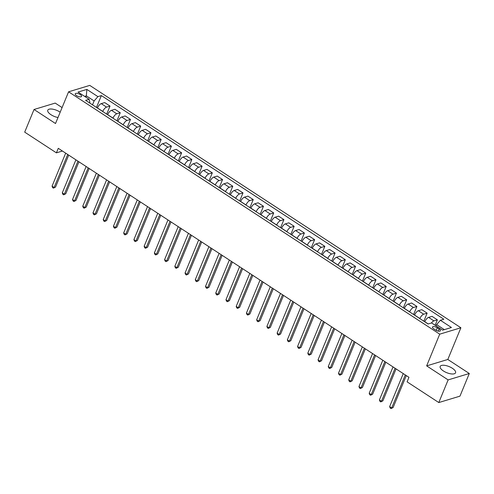 <?xml version="1.0" encoding="UTF-8"?>
<svg xmlns="http://www.w3.org/2000/svg" width="494" height="494" viewBox="0 0 494 494"><rect width="100%" height="100%" fill="white"/><g stroke="black" fill="none" stroke-linecap="round" stroke-linejoin="round"><path stroke-width="0.74" d="M60.188 112.194A8.318 3.273 22.4 0 0 59.922 112.021A8.318 3.273 22.4 0 0 47.776 110.199A8.318 3.273 22.4 0 0 50.999 114.719A8.318 3.273 22.4 0 0 57.983 117.529M443.414 370.969A8.318 3.273 22.4 0 0 455.561 372.791A8.318 3.273 22.4 0 0 452.337 368.271A8.318 3.273 22.4 0 0 440.185 366.455A8.318 3.273 22.4 0 0 443.414 370.969M76.564 95.651A3.409 1.34 22.4 0 0 81.547 96.398A3.409 1.34 22.4 0 0 80.226 94.539A3.409 1.34 22.4 0 0 75.242 93.798A3.409 1.34 22.4 0 0 76.564 95.651M62.09 107.581L55.205 103.085L34.037 109.489L24.7 132.139L56.415 152.85L62.429 151.028M460.89 327.763L89.754 85.4L68.586 91.81L439.722 334.166L460.89 327.763L447.817 359.471L426.649 365.875L448.132 379.905L469.3 373.501L447.817 359.471M469.3 373.501L459.963 396.151L438.796 402.554L448.132 379.905M438.796 402.554L407.087 381.843L408.952 377.317L58.28 148.317L56.415 152.85M439.11 328.955L437.307 327.781A3.304 1.303 22.4 0 0 432.478 327.059A3.304 1.303 22.4 0 0 433.763 328.85L435.56 330.029A3.304 1.303 22.4 0 0 440.389 330.752A3.304 1.303 22.4 0 0 439.11 328.955L438.215 331.122M444.334 329.64L436.603 324.595L440.389 320.279L443.847 319.229L101.356 95.577L96.478 107.42M440.389 320.279L451.436 327.491L442.624 330.159L431.577 322.946L428.119 323.99L85.629 100.338L89.087 99.288L78.04 92.075L86.851 89.408L97.898 96.626L101.356 95.577M34.037 109.489L55.519 123.519L68.586 91.81M426.649 365.875L439.722 334.166M89.087 99.288L89.883 102.221L89.593 102.925M85.814 97.151L86.339 95.867L84.635 96.379M436.079 325.879L436.603 324.595M424.772 321.804L424.809 321.718A4.267 1.704 -56.9 0 1 428.588 317.401L432.052 316.358L437.369 319.828L435.134 325.262M419.863 318.599L419.9 318.513A4.267 1.704 -56.9 0 1 423.679 314.196L427.143 313.147L423.827 321.186M414.54 315.129L414.577 315.042A4.267 1.704 -56.9 0 1 418.362 310.72L421.82 309.676L427.143 313.147M409.631 311.918L409.668 311.831A4.267 1.704 -56.9 0 1 413.447 307.515L416.911 306.471L413.595 314.511M404.314 308.447L404.351 308.361A4.267 1.704 -56.9 0 1 408.13 304.045L411.588 302.995L416.911 306.471M399.405 305.236L399.436 305.15A4.267 1.704 -56.9 0 1 403.221 300.834L406.679 299.79L403.37 307.83M394.082 301.766L394.119 301.68A4.267 1.704 -56.9 0 1 397.898 297.363L401.363 296.314L406.679 299.79M389.173 298.561L389.21 298.475A4.267 1.704 -56.9 0 1 392.989 294.158L396.454 293.109L393.138 301.149M383.857 295.085L383.887 294.998A4.267 1.704 -56.9 0 1 387.673 290.682L391.131 289.632L396.454 293.109M378.941 291.88L378.978 291.793A4.267 1.704 -56.9 0 1 382.764 287.477L386.222 286.427L382.906 294.467M373.625 288.403L373.662 288.317A4.267 1.704 -56.9 0 1 377.441 284.001L380.905 282.957L386.222 286.427M368.715 285.199L368.746 285.112A4.267 1.704 -56.9 0 1 372.532 280.796L375.99 279.746L372.68 287.786M363.393 281.722L363.43 281.636A4.267 1.704 -56.9 0 1 367.209 277.319L370.673 276.276L375.99 279.746M358.483 278.517L358.521 278.431A4.267 1.704 -56.9 0 1 362.3 274.114L365.764 273.071L362.448 281.111M353.167 275.047L353.198 274.96A4.267 1.704 -56.9 0 1 356.983 270.644L360.441 269.594L365.764 273.071M348.251 271.836L348.289 271.749A4.267 1.704 -56.9 0 1 352.074 267.433L355.532 266.389L352.222 274.429M342.935 268.366L342.972 268.279A4.267 1.704 -56.9 0 1 346.751 263.963L350.215 262.913L355.532 266.389M338.026 265.161L338.063 265.074A4.267 1.704 -56.9 0 1 341.842 260.758L345.306 259.708L341.99 267.748M332.703 261.684L332.74 261.598A4.267 1.704 -56.9 0 1 336.525 257.281L339.983 256.232L345.306 259.708M327.794 258.479L327.831 258.393A4.267 1.704 -56.9 0 1 331.61 254.077L335.074 253.027L331.758 261.067M322.477 255.003L322.514 254.916A4.267 1.704 -56.9 0 1 326.293 250.6L329.751 249.556L335.074 253.027M317.568 251.798L317.599 251.712A4.267 1.704 -56.9 0 1 321.384 247.395L324.842 246.345L321.532 254.385M312.245 248.321L312.282 248.235A4.267 1.704 -56.9 0 1 316.061 243.919L319.525 242.875L324.842 246.345M307.336 245.117L307.373 245.03A4.267 1.704 -56.9 0 1 311.152 240.714L314.616 239.664L311.3 247.704M302.013 241.646L302.05 241.56A4.267 1.704 -56.9 0 1 305.835 237.244L309.293 236.194L314.616 239.664M297.104 238.435L297.141 238.349A4.267 1.704 -56.9 0 1 300.926 234.033L304.384 232.989L301.068 241.029M291.787 234.965L291.824 234.878A4.267 1.704 -56.9 0 1 295.603 230.562L299.068 229.512L304.384 232.989M286.878 231.754L286.909 231.667A4.267 1.704 -56.9 0 1 290.694 227.351L294.152 226.308L290.843 234.347M281.555 228.284L281.592 228.197A4.267 1.704 -56.9 0 1 285.371 223.881L288.836 222.831L294.152 226.308M276.646 225.079L276.683 224.992A4.267 1.704 -56.9 0 1 280.462 220.676L283.927 219.626L280.611 227.666M271.329 221.602L271.36 221.516A4.267 1.704 -56.9 0 1 275.146 217.199L278.604 216.156L283.927 219.626M266.414 218.397L266.451 218.311A4.267 1.704 -56.9 0 1 270.237 213.995L273.695 212.945L270.379 220.985M261.098 214.921L261.135 214.834A4.267 1.704 -56.9 0 1 264.914 210.518L268.378 209.475L273.695 212.945M256.188 211.716L256.225 211.63A4.267 1.704 -56.9 0 1 260.005 207.313L263.463 206.264L260.153 214.303M250.866 208.246L250.903 208.153A4.267 1.704 -56.9 0 1 254.688 203.837L258.146 202.793L263.463 206.264M245.956 205.035L245.993 204.948A4.267 1.704 -56.9 0 1 249.773 200.632L253.237 199.588L249.921 207.628M240.64 201.564L240.671 201.478A4.267 1.704 -56.9 0 1 244.456 197.162L247.914 196.112L253.237 199.588M235.724 198.353L235.762 198.267A4.267 1.704 -56.9 0 1 239.547 193.951L243.005 192.907L239.695 200.947M230.408 194.883L230.445 194.797A4.267 1.704 -56.9 0 1 234.224 190.48L237.688 189.43L243.005 192.907M225.499 191.678L225.536 191.592A4.267 1.704 -56.9 0 1 229.315 187.275L232.779 186.226L229.463 194.266M220.176 188.202L220.213 188.115A4.267 1.704 -56.9 0 1 223.998 183.799L227.456 182.749L232.779 186.226M215.267 184.997L215.304 184.91A4.267 1.704 -56.9 0 1 219.083 180.594L222.547 179.544L219.231 187.584M209.95 181.52L209.987 181.434A4.267 1.704 -56.9 0 1 213.766 177.118L217.224 176.074L222.547 179.544M205.041 178.315L205.072 178.229A4.267 1.704 -56.9 0 1 208.857 173.913L212.315 172.863L209.005 180.903M199.718 174.839L199.755 174.753A4.267 1.704 -56.9 0 1 203.534 170.436L206.998 169.393L212.315 172.863M194.809 171.634L194.846 171.548A4.267 1.704 -56.9 0 1 198.625 167.231L202.089 166.188L198.773 174.221M189.492 168.164L189.523 168.077A4.267 1.704 -56.9 0 1 193.308 163.761L196.766 162.711L202.089 166.188M184.577 164.953L184.614 164.866A4.267 1.704 -56.9 0 1 188.399 160.55L191.857 159.506L188.541 167.546M179.26 161.482L179.297 161.396A4.267 1.704 -56.9 0 1 183.076 157.08L186.541 156.03L191.857 159.506M174.351 158.278L174.382 158.191A4.267 1.704 -56.9 0 1 178.167 153.869L181.625 152.825L178.315 160.865M169.028 154.801L169.065 154.715A4.267 1.704 -56.9 0 1 172.844 150.398L176.309 149.349L181.625 152.825M164.119 151.596L164.156 151.51A4.267 1.704 -56.9 0 1 167.935 147.193L171.399 146.144L168.084 154.184M158.802 148.12L158.833 148.033A4.267 1.704 -56.9 0 1 162.619 143.717L166.077 142.673L171.399 146.144M153.887 144.915L153.924 144.828A4.267 1.704 -56.9 0 1 157.71 140.512L161.168 139.462L157.858 147.502M148.571 141.438L148.608 141.352A4.267 1.704 -56.9 0 1 152.387 137.036L155.851 135.992L161.168 139.462M143.661 138.234L143.698 138.147A4.267 1.704 -56.9 0 1 147.478 133.831L150.942 132.781L147.626 140.821M138.339 134.763L138.376 134.677A4.267 1.704 -56.9 0 1 142.161 130.36L145.619 129.311L150.942 132.781M133.429 131.552L133.466 131.466A4.267 1.704 -56.9 0 1 137.246 127.149L140.71 126.106L137.394 134.146M128.113 128.082L128.15 127.995A4.267 1.704 -56.9 0 1 131.929 123.679L135.387 122.629L140.71 126.106M123.204 124.871L123.234 124.784A4.267 1.704 -56.9 0 1 127.02 120.468L130.478 119.425L127.168 127.464M117.881 121.401L117.918 121.314A4.267 1.704 -56.9 0 1 121.697 116.998L125.161 115.948L130.478 119.425M112.972 118.196L113.009 118.109A4.267 1.704 -56.9 0 1 116.788 113.793L120.252 112.743L116.936 120.783M107.649 114.719L107.686 114.633A4.267 1.704 -56.9 0 1 111.471 110.316L114.929 109.267L120.252 112.743M102.74 111.514L102.777 111.428A4.267 1.704 -56.9 0 1 106.562 107.112L110.02 106.062L106.704 114.102M97.423 108.038L97.46 107.951A4.267 1.704 -56.9 0 1 101.239 103.635L104.703 102.591L110.02 106.062M92.514 104.833L94.113 100.943L86.339 95.867L86.851 89.408M431.392 323.002A4.267 1.704 -56.9 0 1 433.911 320.878L437.369 319.828M97.898 96.626L94.113 100.943M405.302 374.934L391.693 407.951L389.649 406.611L403.258 373.594M406.29 375.576L393.125 407.519L391.026 408.6L390.204 408.063L389.649 406.611M393.125 407.519L391.026 408.6M395.077 368.252L381.467 401.27L379.417 399.936L393.026 366.919M396.058 368.894L382.893 400.838L380.794 401.918L379.979 401.381L379.417 399.936M382.893 400.838L380.794 401.918M384.845 361.571L371.235 394.589L369.191 393.255L382.801 360.237M385.833 362.213L372.667 394.156L370.568 395.237L369.747 394.7L369.191 393.255M372.667 394.156L370.568 395.237M374.613 354.89L361.003 387.907L358.959 386.574L372.569 353.556M375.601 355.538L362.435 387.475L360.336 388.556L359.515 388.025L358.959 386.574M362.435 387.475L360.336 388.556M364.387 348.214L350.777 381.226L348.727 379.892L362.337 346.874M365.369 348.857L352.203 380.794L350.104 381.874L349.289 381.343L348.727 379.892M352.203 380.794L350.104 381.874M354.155 341.533L340.545 374.551L338.501 373.211L352.111 340.193M355.143 342.175L341.978 374.119L339.878 375.193L339.057 374.662L338.501 373.211M341.978 374.119L339.878 375.193M343.923 334.852L330.319 367.869L328.269 366.529L341.879 333.518M344.911 335.494L331.746 367.437L329.646 368.518L328.825 367.981L328.269 366.529M331.746 367.437L329.646 368.518M333.697 328.17L320.087 361.188L318.043 359.854L331.647 326.837M334.679 328.813L321.52 360.756L319.414 361.836L318.599 361.299L318.043 359.854M321.52 360.756L319.414 361.836M323.465 321.489L309.855 354.507L307.811 353.173L321.421 320.155M324.453 322.137L311.288 354.075L309.188 355.155L308.367 354.618L307.811 353.173M311.288 354.075L309.188 355.155M313.233 314.808L299.63 347.825L297.579 346.492L311.189 313.474M314.221 315.456L301.056 347.393L298.956 348.474L298.141 347.943L297.579 346.492M301.056 347.393L298.956 348.474M303.007 308.133L289.398 341.15L287.354 339.81L300.963 306.793M303.995 308.775L290.83 340.718L288.724 341.792L287.909 341.261L287.354 339.81M290.83 340.718L288.724 341.792M292.775 301.451L279.166 334.469L277.122 333.129L290.731 300.111M293.763 302.093L280.598 334.037L278.499 335.117L277.677 334.58L277.122 333.129M280.598 334.037L278.499 335.117M282.549 294.77L268.94 327.788L266.89 326.454L280.499 293.436M283.531 295.412L270.366 327.355L268.267 328.436L267.452 327.899L266.89 326.454M270.366 327.355L268.267 328.436M272.317 288.088L258.708 321.106L256.664 319.772L270.274 286.755M273.306 288.737L260.14 320.674L258.041 321.755L257.22 321.217L256.664 319.772M260.14 320.674L258.041 321.755M262.086 281.407L248.476 314.425L246.432 313.091L260.042 280.073M263.074 282.055L249.908 313.993L247.809 315.073L246.988 314.542L246.432 313.091M249.908 313.993L247.809 315.073M251.86 274.732L238.25 307.75L236.206 306.41L249.81 273.392M252.842 275.374L239.676 307.311L237.577 308.392L236.762 307.861L236.206 306.41M239.676 307.311L237.577 308.392M241.628 268.051L228.018 301.068L225.974 299.728L239.584 266.711M242.616 268.693L229.451 300.636L227.351 301.711L226.53 301.179L225.974 299.728M229.451 300.636L227.351 301.711M231.396 261.369L217.792 294.387L215.742 293.053L229.352 260.035M232.384 262.011L219.219 293.955L217.119 295.035L216.304 294.498L215.742 293.053M219.219 293.955L217.119 295.035M221.17 254.688L207.56 287.706L205.516 286.372L219.12 253.354M222.158 255.33L208.993 287.273L206.887 288.354L206.072 287.817L205.516 286.372M208.993 287.273L206.887 288.354M210.938 248.007L197.328 281.024L195.284 279.69L208.894 246.673M211.926 248.655L198.761 280.592L196.661 281.673L195.84 281.142L195.284 279.69M198.761 280.592L196.661 281.673M200.712 241.331L187.103 274.343L185.052 273.009L198.662 239.991M201.694 241.974L188.529 273.911L186.429 274.991L185.614 274.46L185.052 273.009M188.529 273.911L186.429 274.991M190.48 234.65L176.871 267.668L174.827 266.328L188.436 233.31M191.468 235.292L178.303 267.235L176.204 268.31L175.382 267.779L174.827 266.328M178.303 267.235L176.204 268.31M180.248 227.969L166.639 260.986L164.595 259.646L178.204 226.635M181.236 228.611L168.071 260.554L165.972 261.635L165.15 261.098L164.595 259.646M168.071 260.554L165.972 261.635M170.022 221.287L156.413 254.305L154.363 252.971L167.972 219.954M171.004 221.929L157.839 253.873L155.74 254.953L154.925 254.416L154.363 252.971M157.839 253.873L155.74 254.953M159.79 214.606L146.181 247.624L144.137 246.29L157.747 213.272M160.778 215.254L147.613 247.191L145.514 248.272L144.693 247.735L144.137 246.29M147.613 247.191L145.514 248.272M149.559 207.925L135.955 240.942L133.905 239.609L147.515 206.591M150.547 208.573L137.381 240.51L135.282 241.591L134.461 241.06L133.905 239.609M137.381 240.51L135.282 241.591M139.333 201.249L125.723 234.267L123.679 232.927L137.283 199.909M140.315 201.892L127.156 233.829L125.05 234.909L124.235 234.378L123.679 232.927M127.156 233.829L125.05 234.909M129.101 194.568L115.491 227.586L113.447 226.246L127.057 193.228M130.089 195.21L116.924 227.154L114.824 228.234L114.003 227.697L113.447 226.246M116.924 227.154L114.824 228.234M118.869 187.887L105.265 220.904L103.215 219.571L116.825 186.553M119.857 188.529L106.692 220.472L104.592 221.553L103.777 221.016L103.215 219.571M106.692 220.472L104.592 221.553M108.643 181.205L95.033 214.223L92.989 212.889L106.599 179.872M109.631 181.854L96.466 213.791L94.36 214.871L93.545 214.334L92.989 212.889M96.466 213.791L94.36 214.871M98.411 174.524L84.801 207.542L82.757 206.208L96.367 173.19M99.399 175.172L86.234 207.109L84.134 208.19L83.313 207.659L82.757 206.208M86.234 207.109L84.134 208.19M88.185 167.849L74.575 200.86L72.525 199.527L86.135 166.509M89.167 168.491L76.002 200.428L73.902 201.509L73.087 200.978L72.525 199.527M76.002 200.428L73.902 201.509M77.953 161.168L64.344 194.185L62.3 192.845L75.909 159.828M78.941 161.81L65.776 193.753L63.677 194.827L62.855 194.296L62.3 192.845M65.776 193.753L63.677 194.827M67.721 154.486L54.112 187.504L52.068 186.164L65.677 153.152M68.709 155.128L55.544 187.072L53.445 188.152L52.623 187.615L52.068 186.164M55.544 187.072L53.445 188.152M424.809 321.718L428.23 323.953M414.577 315.042L419.9 318.513M404.351 308.361L409.668 311.831M394.119 301.68L399.436 305.15M383.887 294.998L389.21 298.475M373.662 288.317L378.978 291.793M363.43 281.636L368.746 285.112M353.198 274.96L358.521 278.431M342.972 268.279L348.289 271.749M332.74 261.598L338.063 265.074M322.514 254.916L327.831 258.393M312.282 248.235L317.599 251.712M302.05 241.56L307.373 245.03M291.824 234.878L297.141 238.349M281.592 228.197L286.909 231.667M271.36 221.516L276.683 224.992M261.135 214.834L266.451 218.311M250.903 208.153L256.225 211.63M240.671 201.478L245.993 204.948M230.445 194.797L235.762 198.267M220.213 188.115L225.536 191.592M209.987 181.434L215.304 184.91M199.755 174.753L205.072 178.229M189.523 168.077L194.846 171.548M179.297 161.396L184.614 164.866M169.065 154.715L174.382 158.191M158.833 148.033L164.156 151.51M148.608 141.352L153.924 144.828M138.376 134.677L143.698 138.147M128.15 127.995L133.466 131.466M117.918 121.314L123.234 124.784M107.686 114.633L113.009 118.109M97.46 107.951L102.777 111.428M428.588 317.401L433.911 320.878M418.362 310.72L423.679 314.196M408.13 304.045L413.447 307.515M397.898 297.363L403.221 300.834M387.673 290.682L392.989 294.158M377.441 284.001L382.764 287.477M367.209 277.319L372.532 280.796M356.983 270.644L362.3 274.114M346.751 263.963L352.074 267.433M336.525 257.281L341.842 260.758M326.293 250.6L331.61 254.077M316.061 243.919L321.384 247.395M305.835 237.244L311.152 240.714M295.603 230.562L300.926 234.033M285.371 223.881L290.694 227.351M275.146 217.199L280.462 220.676M264.914 210.518L270.237 213.995M254.688 203.837L260.005 207.313M244.456 197.162L249.773 200.632M234.224 190.48L239.547 193.951M223.998 183.799L229.315 187.275M213.766 177.118L219.083 180.594M203.534 170.436L208.857 173.913M193.308 163.761L198.625 167.231M183.076 157.08L188.399 160.55M172.844 150.398L178.167 153.869M162.619 143.717L167.935 147.193M152.387 137.036L157.71 140.512M142.161 130.36L147.478 133.831M131.929 123.679L137.246 127.149M121.697 116.998L127.02 120.468M111.471 110.316L116.788 113.793M101.239 103.635L106.562 107.112M436.227 330.412L437.307 327.781"/></g></svg>
